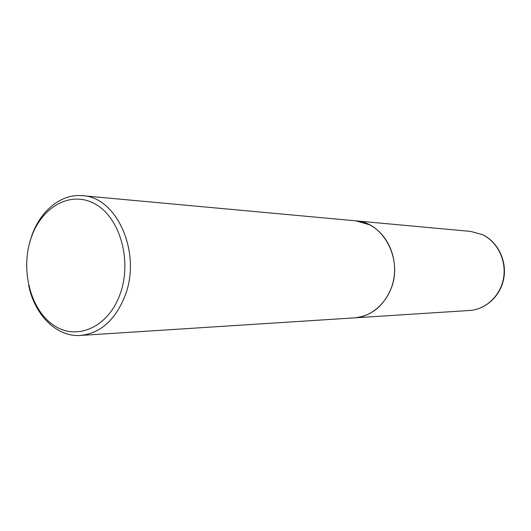 <?xml version="1.0" encoding="UTF-8"?>
<svg xmlns="http://www.w3.org/2000/svg" width="531" height="531" viewBox="0 0 531 531"><rect width="100%" height="100%" fill="white"/><g stroke="black" fill="none" stroke-linecap="round" stroke-linejoin="round"><path stroke-width="0.8" d="M354.509 317.863L354.542 317.863C373.326 316.761 390.464 299.803 393.936 278.012C397.52 256.247 386.754 233.301 369.35 224.719L355.85 220.843M28.667 285.359C34.648 315.062 56.777 337.291 80.52 335.446L354.476 317.863C370.744 316.197 382.745 306.925 390.484 290.039C403.706 260.675 383.813 222.124 355.816 220.843L82.451 195.7C60.786 193.476 39.672 211.265 31.263 237.257L29.232 244.333M80.52 335.446C100.525 333.295 115.4 319.987 125.143 295.521C141.784 252.776 116.82 196.835 82.451 195.7M30.931 238.545C20.311 269.987 30.459 309.825 53.664 325.257C76.683 341.161 108.384 327.401 120.139 293.995C132.259 260.807 120.052 217.796 95.374 204.136C70.855 189.979 41.206 206.911 30.931 238.545M470.705 231.41L482.513 234.656C497.68 241.791 506.906 260.402 503.839 278.005C500.866 295.621 486.084 309.493 469.616 310.476C485.885 309.513 500.6 295.681 503.567 277.998C506.627 260.336 497.381 241.691 482.354 234.622L470.705 231.41L355.876 220.85M469.616 310.476L354.542 317.863"/></g></svg>
